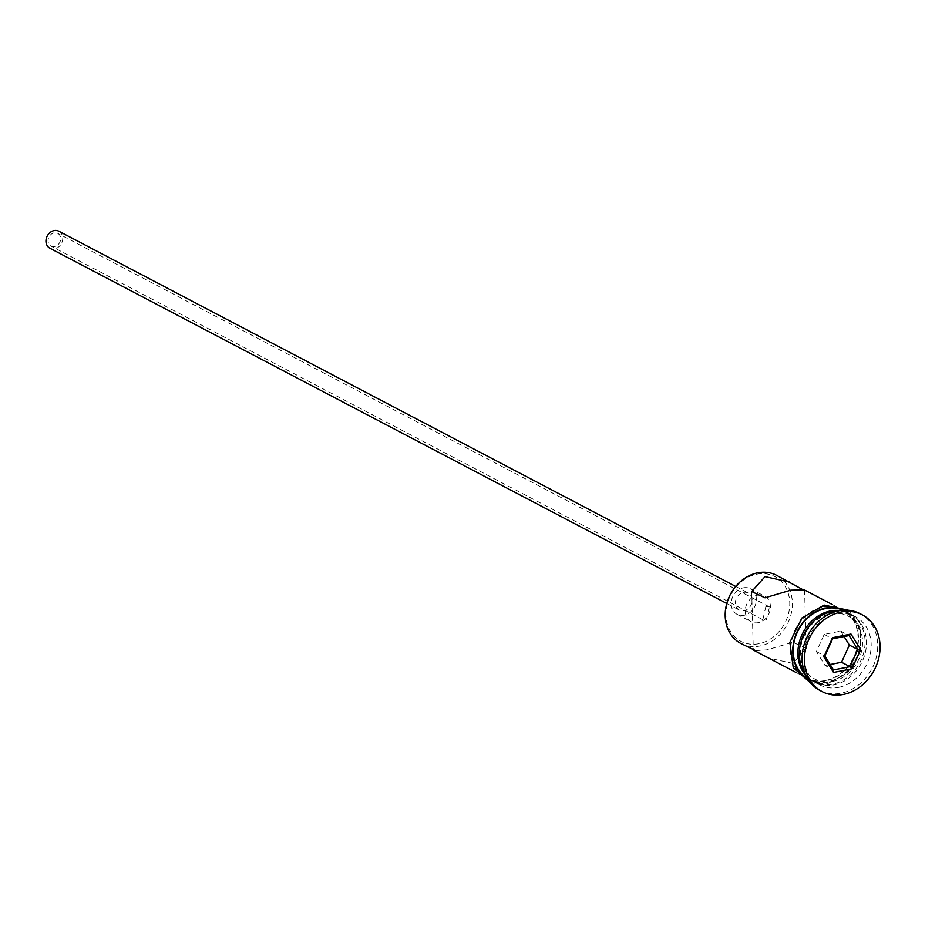 <?xml version="1.0" encoding="UTF-8"?>
<svg xmlns="http://www.w3.org/2000/svg" width="925" height="925" viewBox="0 0 925 925"><rect width="100%" height="100%" fill="white"/><g stroke="black" fill="none" stroke-linecap="round" stroke-linejoin="round"><path stroke-width="0.69" stroke-dasharray="4.62 3.47" d="M756.881 574.159A36.561 30.525 -62.3 0 1 789.753 602.649A36.561 30.525 -62.3 0 1 758.824 643.719A36.561 30.525 -62.3 0 1 725.94 615.218A36.561 30.525 -62.3 0 1 756.881 574.159M740.902 643.511A38.492 32.132 117.7 0 0 759.807 646.043A38.492 32.132 117.7 0 0 791.21 613.772A38.492 32.132 117.7 0 0 776.676 575.35M54.552 246.582A7.215 6.024 -62.3 0 1 51.002 246.108A7.215 6.024 -62.3 0 1 48.273 238.904A7.215 6.024 -62.3 0 1 54.17 232.857A7.215 6.024 -62.3 0 1 57.708 233.331A7.215 6.024 -62.3 0 1 60.437 240.535A7.215 6.024 -62.3 0 1 54.552 246.582M765.865 606.384L762.847 619.715L766.247 620.108L769.554 606.939L765.865 606.384M58.83 231.204A9.62 8.036 -62.3 0 1 62.461 240.801A9.62 8.036 -62.3 0 1 54.61 248.871A9.62 8.036 -62.3 0 1 49.881 248.235M743.527 592.405A9.62 8.036 -62.3 0 1 748.256 593.029A9.62 8.036 -62.3 0 1 751.886 602.638A9.62 8.036 -62.3 0 1 744.035 610.708A9.62 8.036 -62.3 0 1 739.306 610.072A9.62 8.036 -62.3 0 1 735.676 600.464A9.62 8.036 -62.3 0 1 743.527 592.405M743.399 587.826A14.43 12.048 -62.3 0 1 750.487 588.774A14.43 12.048 -62.3 0 1 755.945 603.181A14.43 12.048 -62.3 0 1 744.163 615.287A14.43 12.048 -62.3 0 1 737.075 614.327A14.43 12.048 -62.3 0 1 731.617 599.92A14.43 12.048 -62.3 0 1 743.399 587.826M757.459 595.203A14.43 12.048 -62.3 0 1 764.559 596.163A14.43 12.048 -62.3 0 1 770.005 610.569A14.43 12.048 -62.3 0 1 758.234 622.664A14.43 12.048 -62.3 0 1 751.146 621.716A14.43 12.048 -62.3 0 1 745.689 607.309A14.43 12.048 -62.3 0 1 757.459 595.203M755.656 650.668L767.079 649.859L792.887 642.228L806.218 648.483L792.875 663.398L768.606 658.045M832.431 681.447A35.601 29.716 117.7 0 0 862.551 641.464A35.601 29.716 117.7 0 0 830.534 613.714A35.601 29.716 117.7 0 0 800.414 653.697A35.601 29.716 117.7 0 0 832.431 681.447M804.843 673.18A38.492 32.132 117.7 0 0 815.006 682.396A38.492 32.132 117.7 0 0 833.911 684.939A38.492 32.132 117.7 0 0 865.314 652.668A38.492 32.132 117.7 0 0 850.769 614.246A38.492 32.132 117.7 0 0 837.414 611.113M838.605 687.402A38.492 32.132 117.7 0 0 870.009 655.131A38.492 32.132 117.7 0 0 855.463 616.709A38.492 32.132 117.7 0 0 836.558 614.165A38.492 32.132 117.7 0 0 805.143 646.436A38.492 32.132 117.7 0 0 819.689 684.858A38.492 32.132 117.7 0 0 838.605 687.402M819.804 690.351A43.302 36.144 117.7 0 0 841.068 693.207A43.302 36.144 117.7 0 0 876.403 656.9A43.302 36.144 117.7 0 0 860.042 613.68M804.38 589.896L802.253 589.352M825.47 680.499A38.492 32.132 117.7 0 0 856.874 648.24A38.492 32.132 117.7 0 0 842.328 609.806A38.492 32.132 117.7 0 0 823.423 607.274A38.492 32.132 117.7 0 0 792.02 639.545A38.492 32.132 117.7 0 0 806.565 677.967A38.492 32.132 117.7 0 0 825.47 680.499M807.317 678.291A38.492 32.132 117.7 0 0 808.901 679.204A38.492 32.132 117.7 0 0 827.817 681.737A38.492 32.132 117.7 0 0 859.221 649.466A38.492 32.132 117.7 0 0 844.675 611.043A38.492 32.132 117.7 0 0 843.022 610.246M805.895 675.632A38.492 32.132 117.7 0 0 813.595 681.656A38.492 32.132 117.7 0 0 832.5 684.199A38.492 32.132 117.7 0 0 863.904 651.928A38.492 32.132 117.7 0 0 849.37 613.506A38.492 32.132 117.7 0 0 840.039 610.593M844.074 636.562L840.698 631.139L824.21 634.388L816.405 651.57L825.077 665.503L833.518 669.931M825.077 665.503L830.141 664.508M816.405 651.57L824.846 655.998M824.21 634.388L832.65 638.817M840.698 631.139L849.138 635.567M823.412 606.823A38.966 32.537 -62.3 0 1 858.458 637.198A38.966 32.537 -62.3 0 1 825.482 680.962A38.966 32.537 -62.3 0 1 790.436 650.587A38.966 32.537 -62.3 0 1 823.412 606.823M807.849 679.17A38.966 32.537 117.7 0 0 827.829 682.188A38.966 32.537 117.7 0 0 859.753 648.968A38.966 32.537 117.7 0 0 844.051 610.188M762.847 619.715L51.002 246.108M735.71 586.45L748.256 593.029M750.487 588.774L764.559 596.163M751.69 591.549L753.32 649.963M832.142 604.464L842.328 609.806M844.675 611.043L849.37 613.506M850.769 614.246L855.463 616.709M848.734 610.315L860.632 628.225L860.157 651.859L847.497 672.903L827.123 683.933L810.612 682.951M815.006 682.396L819.689 684.858M808.901 679.204L813.595 681.656M796.367 672.625L806.565 677.967M804.588 590.069L806.218 648.483M737.075 614.327L751.146 621.716M726.772 603.493L739.306 610.072M769.565 606.939L57.708 233.331"/><path stroke-width="1.39" d="M802.253 589.352L776.676 575.35A38.492 32.132 117.7 0 0 757.76 572.818A38.492 32.132 117.7 0 0 726.356 605.077A38.492 32.132 117.7 0 0 740.902 643.511L755.656 650.668M726.772 603.493L49.881 248.235A9.62 8.036 -62.3 0 1 46.25 238.627A9.62 8.036 -62.3 0 1 54.101 230.568A9.62 8.036 -62.3 0 1 58.83 231.204L735.71 586.45M796.367 672.625L753.528 650.136M789.291 581.975L765.033 576.633L751.69 591.549L765.021 597.804L790.829 590.173L804.38 589.896L832.142 604.464M837.414 611.113A38.492 32.132 117.7 0 0 831.864 611.702A38.492 32.132 117.7 0 0 803.062 636.25A38.492 32.132 117.7 0 0 804.843 673.18M862.389 614.905L860.042 613.68A43.302 36.144 117.7 0 0 838.767 610.824A43.302 36.144 117.7 0 0 803.443 647.118A43.302 36.144 117.7 0 0 819.804 690.351L822.14 691.588A43.302 36.144 117.7 0 0 843.415 694.432A43.302 36.144 117.7 0 0 878.75 658.138A43.302 36.144 117.7 0 0 862.389 614.905A43.302 36.144 117.7 0 0 841.114 612.049A43.302 36.144 117.7 0 0 805.779 648.356A43.302 36.144 117.7 0 0 822.14 691.588M843.022 610.246A38.492 32.132 117.7 0 0 825.771 608.511A38.492 32.132 117.7 0 0 794.621 639.718A38.492 32.132 117.7 0 0 807.317 678.291M840.039 610.593A38.492 32.132 117.7 0 0 830.453 610.974A38.492 32.132 117.7 0 0 800.761 637.695A38.492 32.132 117.7 0 0 805.895 675.632M823.84 656.866L832.569 637.66L850.988 634.041L860.689 649.616L851.96 668.821L833.541 672.452L823.84 656.866L824.846 655.998L833.518 669.931L850.006 666.694L857.81 649.5L849.138 635.567L832.65 638.817L824.846 655.998M830.141 664.508L841.565 662.254L850.006 666.694L851.96 668.821M841.565 662.254L849.37 645.072L857.81 649.5L860.689 649.616M849.37 645.072L844.074 636.562M833.541 672.452L833.518 669.931M849.138 635.567L850.988 634.041M832.569 637.66L832.65 638.817M844.051 610.188A38.966 32.537 117.7 0 0 825.759 608.049A38.966 32.537 117.7 0 0 794.089 640.169A38.966 32.537 117.7 0 0 807.849 679.17M810.612 682.951L793.245 667.63L789.857 642.366L801.882 618.016L824.117 605.077L848.734 610.315"/></g></svg>
